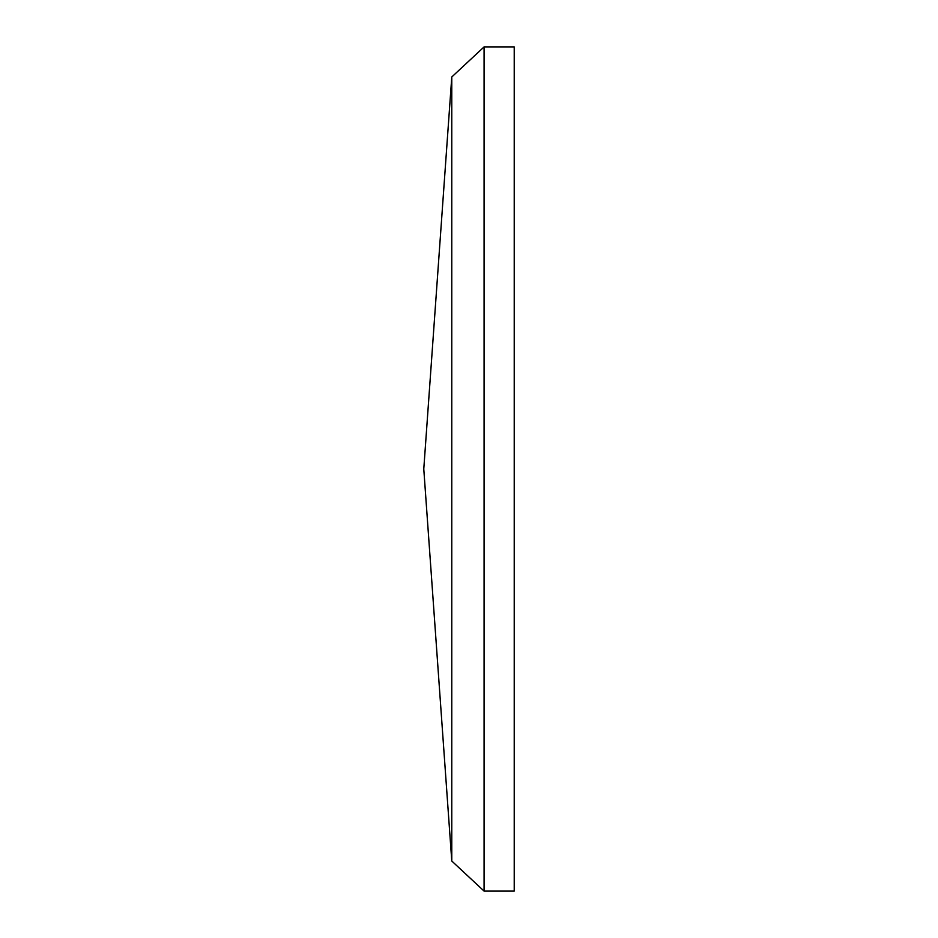 <?xml version="1.0" encoding="UTF-8"?>
<svg xmlns="http://www.w3.org/2000/svg" width="938" height="938" viewBox="0 0 938 938"><rect width="100%" height="100%" fill="white"/><g stroke="black" fill="none" stroke-linecap="round" stroke-linejoin="round"><path stroke-width="1.41" d="M484.078 46.9L514.223 46.9L514.223 891.1L484.078 891.1L451.776 861.025L423.777 469L451.776 76.975L484.078 46.9L484.078 891.1M451.776 76.975L451.776 861.025"/></g></svg>
